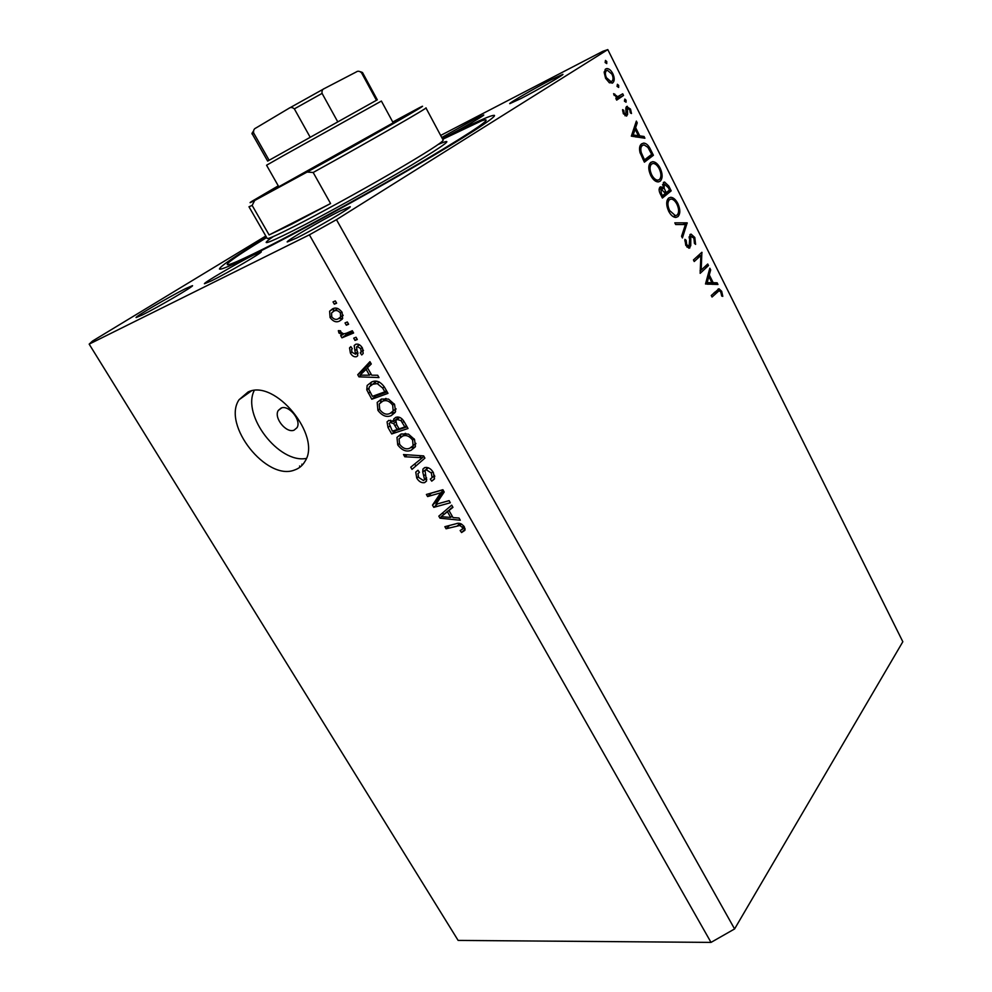 <?xml version="1.0" encoding="UTF-8"?>
<svg xmlns="http://www.w3.org/2000/svg" width="992" height="992" viewBox="0 0 992 992"><rect width="100%" height="100%" fill="white"/><g stroke="black" fill="none" stroke-linecap="round" stroke-linejoin="round"><path stroke-width="1.49" d="M302.324 465.025L301.828 464.206M294.103 430.156L296.968 427.738C301.853 420.546 288.833 404.426 281.058 408.084L278.318 410.403C273.395 417.582 286.242 433.628 294.103 430.156M294.512 470.022C299.125 468.472 302.634 465.533 305.077 461.193C321.904 435.897 274.871 378.56 248.074 391.989L239.06 399.726C221.848 424.836 266.662 481.331 294.512 470.022M441.775 137.516L474.288 119.338L483.736 114.973C485.324 115.01 459.854 129.729 445.061 137.305L442.382 138.669M211.693 280.736C227.937 272.75 263.587 251.856 261.218 251.757L253.444 255.068C237.138 263.165 202.591 283.377 204.488 283.762L211.693 280.736M266.488 237.187C235.278 256.01 219.604 266.637 219.455 269.055C220.695 270.122 233.38 264.641 257.486 252.588C295.653 233.442 361.088 197.718 413.193 167.45C465.434 137.119 496.595 116.882 494.438 115.37C491.387 114.812 474.077 122.661 442.519 138.917M296.571 238.043C315.32 228.805 352.78 206.844 350.176 206.671L340.107 210.974C321.296 220.323 285.163 241.478 287.234 241.974L296.571 238.043M520.924 98.543C537.676 89.962 564.634 74.388 562.91 74.313L551.143 79.757C534.39 88.375 508.313 103.441 509.739 103.676L520.924 98.543M142.364 314.935C157.877 307.309 194.854 285.659 192.473 285.646L185.702 288.548C170.103 296.286 134.242 317.242 136.115 317.576L142.364 314.935M701.183 270.097L707.73 264.008L708.499 265.546L700.154 273.333L700.873 255.452L694.226 261.516L693.445 259.954L701.877 252.278L701.183 270.097L700.116 270.494M690.01 234.521L691.064 234.124L694.797 237.472L695.59 244.404L694.425 243.313L693.929 238.241L690.779 236.096L690.754 245.706L688.956 248.223L685.782 245.309L684.889 239.357L686.129 240.312L686.749 244.702L689.118 246.301L690.01 234.521L691.064 234.124M687.171 222.853L682.409 237.968L681.566 236.282L685.422 224.527L675.676 224.539L674.82 222.84L687.171 222.853L682.942 224.527M677.834 203.521C680.413 209.349 680.45 213.714 677.97 216.603L675.713 217.434C673.122 217.223 670.79 215.202 668.732 211.333C666.078 205.369 666.041 200.954 668.62 198.065L670.741 197.284C673.394 197.507 675.763 199.59 677.834 203.521L676.792 203.955M660.151 168.119C662.755 173.997 662.78 178.349 660.226 181.164L658.118 181.92C655.414 181.759 652.984 179.664 650.814 175.634C648.136 169.595 648.111 165.193 650.764 162.39L652.773 161.671C655.538 161.882 657.994 164.027 660.151 168.119L659.11 168.566M644.912 138.235L631.334 136.152L636.356 121.098L637.236 122.872L635.636 127.67L639.741 135.879L644.031 136.474L644.912 138.235M606.769 61.541L606.744 63.587L605.17 62.546L605.455 60.413L606.769 61.541L605.108 62.384M265.806 236.009L92.479 341.074L89.168 344.137L458.13 940.416L711.016 942.4L734.588 928.946L336.462 219.666L607.798 49.6L602.838 51.299L440.659 135.433M734.588 928.946L902.832 641.737L607.798 49.6M612.709 82.906L609.324 82.696L605.591 78.306L604.165 72.404L605.728 68.944L606.918 68.547C609.1 68.646 611.06 70.32 612.783 73.594C614.73 77.959 614.705 81.059 612.709 82.906L612.126 83.204M618.673 85.386L618.661 87.432L617.111 86.428L617.396 84.283L618.673 85.386L617.012 86.205M622.716 93.794L623.534 95.443L616.677 100.118L615.858 98.468L616.875 97.774L613.602 93.67L617.644 96.695L622.716 93.794M626.051 100.155L626.039 102.213L624.501 101.221L624.799 99.076L626.051 100.155L624.39 100.961M626.832 115.866L623.348 113.745L622.604 109.641L623.757 110.348L624.191 113.162L625.977 114.254L625.865 107.892L626.609 106.541L630.515 109.083L631.495 113.522L630.329 112.877L629.722 109.74L627.465 108.153L627.576 114.514L626.374 116.089M641.638 143.84L643.709 143.084C646.4 143.294 648.706 145.502 650.653 149.718L653.418 155.273L644.391 162.18L640.014 152.545C639.022 148.254 639.567 145.353 641.638 143.84M668.806 186.062L671.187 190.848L662.383 198.04L660.635 194.568C658.886 191.332 658.676 188.852 660.002 187.116L662.929 187.649L663.474 182.404L664.541 182.02L668.806 186.062L667.74 186.508M717.948 284.468L705.498 283.985L709.826 268.2L710.669 269.874L709.292 274.908L713.186 282.708L717.117 282.794L717.948 284.468M720.8 292.045L719.2 290.631L712.045 297.03L711.264 295.492L719.002 288.771L721.68 291.313L722.796 296.335L721.73 296.05L720.8 292.045M435.922 504.32L449.116 500.638L450.331 502.77L433.777 507.346L432.5 505.114L440.733 492.826L427.602 496.57L426.386 494.462L442.903 489.726L444.205 492.007L435.922 504.32M424.861 467.554C428.209 467.009 431.049 468.683 433.405 472.614L434.397 479.037L431.731 481.157L430.292 479.086L432.066 477.623L431.359 473.01L426.138 469.687L425.047 470.568L426.461 481.145L424.601 482.633C421.55 483.166 418.922 481.641 416.727 478.045L415.76 472.118L418.004 470.282L419.43 472.341L417.917 473.643L418.599 477.4L423.423 480.5L424.576 479.669L422.741 471.932L422.952 469.08L424.861 467.554M403.508 454.547L423.634 455.898L424.898 458.13L412.002 469.365L410.75 467.17L422.394 457.734L404.786 456.766L403.508 454.547M414.52 439.456L415.437 446.45L410.998 450.356C406.286 452.141 401.859 450.318 397.73 444.9L396.974 437.398L401.376 433.938L408.481 434.124L414.52 439.456M394.568 404.451L395.56 411.581L391.17 415.66C386.496 417.57 382.069 415.784 377.902 410.316L377.196 402.442L381.436 399.044L388.517 399.094L394.568 404.451M371.752 375.212L377.679 375.236L378.994 377.555L358.968 376.861L357.74 374.716L369.942 361.671L371.268 363.99L367.486 367.734L371.752 375.212M333.027 301.903L335.321 300.898L336.623 303.18L334.329 304.184L333.027 301.903M89.168 344.137L309.38 234.831L336.462 219.666M711.016 942.4L309.38 234.831M332.469 308.909C335.767 307.111 338.979 308.264 342.116 312.356L342.6 318.568L339.549 321.036C336.288 322.722 333.126 321.557 330.076 317.539L329.617 311.228L332.469 308.909M345.018 322.933L347.324 321.966L348.614 324.235L346.32 325.202L345.018 322.933M346.258 333.262L352.321 330.745L353.611 333.002L341.942 337.826L340.665 335.581L342.513 334.812L338.942 333.014L338.346 330.646L340.479 330.795L341.149 332.394L343.654 333.845L346.258 333.262M353.722 338.185L356.029 337.23L357.306 339.487L355 340.43L353.722 338.185M355.657 344.323C358.224 343.592 360.505 344.856 362.477 348.105L363.196 353.462L361.745 354.962L360.257 352.805L361.175 351.9L360.704 348.626L357.219 346.444L356.587 346.964L357.728 355.657L356.55 356.674C354.194 357.232 352.148 356.029 350.399 353.053L349.544 347.894L350.821 346.617L352.296 348.775L351.59 349.469L352.024 352.309L355.483 354.169L354.206 345.514L355.657 344.323M371.578 382.019C376.154 379.862 380.432 381.548 384.412 387.066L387.996 393.353L371.789 399.23L366.767 389.831L367.164 385.454L371.578 382.019M395.882 417.31C399.156 416.392 401.983 417.967 404.327 422.022L408.022 428.494L391.704 433.95L388.008 427.502L387.054 421.86L388.79 420.397L393.526 421.563L393.774 418.971L395.882 417.31M453.022 517.588L459.023 518.022L460.276 520.23L439.989 518.184L438.824 516.15L451.695 505.151L452.947 507.358L448.979 510.496L453.022 517.588M464.306 526.851L464.926 530.323L461.565 532.555L460.152 530.522L462.52 529.096L462.284 527.273L459.829 525.5L446.065 528.773L444.862 526.69L456.109 523.739C459.023 522.524 461.764 523.553 464.306 526.851M254.2 390.563C241.626 415.474 279.074 463.909 306.354 458.416M336.387 302.771L334.329 304.184M342.203 319.164L339.549 321.036M342.674 318.444L338.892 318.469M331.564 316.51L330.076 317.539M333.262 311.438L333.783 308.438M337.578 308.438L336.077 309.603M341.88 316.026L343.17 315.456M331.762 316.882C333.932 319.387 336.102 320.019 338.247 318.779L340.628 316.919L340.405 313.013C338.21 310.508 336.028 309.876 333.882 311.128L331.539 313.001L331.762 316.882M337.702 308.475L333.882 311.128M341.893 311.984L340.405 313.013M348.341 323.752L346.32 325.202M353.016 331.948L346.134 334.8L341.942 337.826M346.134 334.8L345.414 333.548M343.877 333.833L342.513 334.812M340.789 331.688L338.942 333.014M357.008 338.966L355 340.43M363.456 350.424L360.704 352.47M362.154 347.56L360.704 348.626M359.476 344.782L357.219 346.444M357.554 355.93L356.55 356.674M358.013 353.474L357.095 352.966M351.85 351.986L350.399 353.053M355.483 354.169L357.79 352.445L355.421 354.256M357.653 351.924L355.607 353.437M358.397 345.588L358.075 344.174M367.623 367.97L360.022 375.15L369.446 375.199L371.008 373.996M361.398 375.013L358.968 376.861M362.514 372.781L361.832 371.591L357.74 374.716M361.832 371.591L370.4 362.464M369.446 375.199L366.023 369.198M387.178 391.914L375.832 396.044L371.789 399.23M375.832 396.044L375.385 395.275M368.85 388.207L366.767 389.831M370.574 385.392L371.33 382.118M376.377 381.275L372.508 384.35M372.422 396.354L384.822 391.84L382.664 388.046L377.258 383.606L372.818 384.239L369.309 386.843L368.9 389.558L372.422 396.354M386.421 390.575L384.822 391.84M376.6 381.3L372.818 384.239M379.341 381.982L377.258 383.606M384.251 386.793L382.664 388.046M395.176 412.412L391.17 415.66M395.151 412.424L390.885 413.081M379.477 409.064L377.902 410.316M380.494 402.442L381.3 399.094M385.739 398.449L383.52 400.284M394.233 410.118L395.994 409.138M379.775 409.646C383.011 413.825 386.396 415.102 389.955 413.466L393.167 410.986L392.671 405.145C389.484 401.016 386.136 399.726 382.639 401.252L379.192 403.992L379.775 409.646M386.111 398.486L382.639 401.252M394.233 403.88L392.671 405.145M407.08 426.845L395.647 430.677L391.704 433.95M390.898 421.96L390.612 420.224M397.383 417.012L397.494 418.314L393.526 421.563M392.348 431.16L397.197 429.536L393.626 423.609L390.302 422.48L389.137 423.398L392.348 431.16M398.734 428.259L397.197 429.536M390.216 422.505L392.324 420.782L390.302 422.48M395.597 421.997L393.626 423.609M399.106 428.891L404.848 426.957L400.966 420.583L397.135 419.48L395.82 420.521L396.812 424.886L399.106 428.891M406.41 425.667L404.848 426.957M399.689 417.384L397.135 419.48M402.467 419.343L400.966 420.583M403.93 421.352L402.38 422.629M415.226 446.908L410.998 450.356M414.892 447.02L411.159 447.615M399.268 443.61L397.73 444.9M400.284 437.348L400.917 434.112L396.974 437.398M405.182 433.392L403.335 434.955M414.383 444.614L415.896 443.734M399.615 444.267C402.814 448.409 406.212 449.723 409.795 448.198L413.118 445.693L412.598 440.101C409.436 436.021 406.088 434.694 402.566 436.133L399.032 438.836L399.615 444.267M405.765 433.442L402.566 436.133M414.123 438.811L412.598 440.101M424.898 458.13L412.002 469.365M415.859 466.004L414.681 463.946M423.919 456.407L422.394 457.734M407.092 454.782L404.786 456.766M434.57 478.615L431.731 481.157M434.806 476.693L434.161 475.751M432.834 471.684L431.359 473.01M428.296 467.778L426.138 469.687M426.585 480.872L424.601 482.633M426.808 479.409L425.258 479.062M418.24 476.706L416.727 478.045M426.523 477.722L424.7 479.334M426.709 469.092L422.741 471.932M426.585 468.546L426.448 467.368M449.128 500.662L437.534 503.886L433.777 507.346M436.926 502.82L436.257 501.654L432.5 505.114M436.257 501.654L443.536 490.829M443.325 490.47L440.733 492.826M442.953 489.825L431.384 493.136L427.602 496.57M441.601 516.683L439.989 518.184M443.56 514.414L442.668 512.864M452.736 506.986L448.979 510.496M451.248 508.375L441.118 516.708L450.678 517.415L447.429 511.723L441.118 516.708M452.141 516.038L450.678 517.415M451.162 508.226L447.429 511.723M465.112 529.145L461.565 532.555M465.05 528.736L464.194 527.496M463.698 525.921L462.284 527.273M461.441 523.962L459.829 525.5M449.55 525.462L446.065 528.773M611.89 74.053L612.783 73.594M609.782 82.138L609.671 82.882M606.558 70.593C605.033 71.994 604.996 74.375 606.447 77.748L610.923 81.567L611.89 81.257C613.403 79.844 613.416 77.488 611.94 74.152L607.451 70.308L604.215 71.784M605.542 78.207L606.447 77.748M618.562 96.46L619.132 97.588L623.534 95.443M619.132 97.588L616.354 99.473M613.812 94.562L614.792 94.079M614.184 95.455L615.09 95.009M616.218 97.501L617.917 96.67M616.106 97.439L617.644 96.695M622.616 110.893L623.757 110.348M623.274 113.596L624.191 113.162M629.598 109.517L630.515 109.083M625.84 108.934L627.465 108.153M625.902 109.604L627.043 109.058M626.299 112.071L627.353 111.563M624.972 115.742L627.576 114.514M635.5 123.678L637.236 122.872M633.9 128.476L635.636 127.67M636.976 137.144L639.741 135.879M641.266 137.739L644.031 136.474M635.128 129.208L633.206 134.974L638.364 135.681L635.128 129.208L633.38 130.014M631.458 135.768L633.206 134.974M635.599 136.958L638.364 135.681M648.694 156.662L648.979 157.244L653.418 155.273M648.979 157.244L643.87 161.138M640.373 145.241L641.688 145.799M644.515 159.848L651.694 154.368L647.875 147.349L644.056 144.869L642.456 145.464C640.733 146.766 640.373 149.222 641.353 152.83L644.515 159.848L643.461 160.32M640.262 153.326L641.353 152.83M639.778 146.667L642.456 145.464M658.527 181.896L660.226 181.164M649.574 163.816L650.789 164.35M657.398 180.321L656.865 181.734M651.57 164.002C649.475 166.321 649.524 169.93 651.707 174.828C653.492 178.163 655.514 179.949 657.758 180.172L659.42 179.577C661.466 177.246 661.416 173.687 659.271 168.888C657.498 165.466 655.464 163.643 653.17 163.432L649.078 165.106M650.653 175.286L651.707 174.828M666.562 192.386L671.187 190.848M666.736 192.721L661.751 196.776M659.097 189.274L662.929 187.649M661.404 193.527L662.495 195.697L665.334 193.39L660.821 188.703L661.404 193.527L660.35 193.973M661.428 196.143L662.495 195.697M659.085 189.435L660.821 188.703M665.706 191.592L666.24 192.646L669.501 189.993L668.372 187.724L664.268 184.004L664.144 188.182L665.706 191.592L664.652 192.039M665.186 193.093L666.24 192.646M662.482 188.889L664.144 188.182M662.495 184.76L664.268 184.004M675.949 217.422L677.97 216.603M667.554 199.355L668.782 199.925M675.019 215.859L674.473 217.211M669.426 199.665C667.38 202.046 667.442 205.666 669.6 210.502L675.44 215.686L677.176 215.028C679.16 212.648 679.098 209.076 676.978 204.327C675.267 201.029 673.308 199.256 671.113 199.032L667.033 200.657M668.534 210.936L669.6 210.502M683.624 224.527L687.282 223.076M693.73 237.882L694.797 237.472M689.142 236.741L690.779 236.096M689.093 237.919L690.258 237.46M688.944 248.223L689.936 247.839M684.79 240.833L686.129 240.312M685.683 245.111L686.749 244.702M704.469 267.034L708.499 265.546M700.724 270.27L700.104 270.841M696.644 257.052L700.873 255.452M701.084 252.997L702.051 252.625M709.218 270.407L710.669 269.874M707.842 275.441L709.292 274.908M708.796 284.282L713.186 282.708M712.74 284.357L717.117 282.794M708.846 276.532L707.197 282.571L711.921 282.683L708.846 276.532L707.395 277.053M705.746 283.092L707.197 282.571M707.532 284.258L711.921 282.683M720.614 291.685L721.68 291.313M714.686 292.218L718.543 290.867M392.993 122.45C396.006 120.925 396.515 120.801 394.506 122.09L277.81 187.314C275.292 188.542 275.553 188.232 278.566 186.372M266.687 237.547C248.186 248.781 235.96 256.754 229.995 261.454C221.439 268.448 232.612 264.269 263.5 248.893C303.589 228.78 374.902 189.559 425.295 159.824C476.904 129.034 495.69 116.027 481.641 120.813L442.717 139.277M267.17 238.39L248.98 206.77L252.142 205.406L269.117 234.943L291.574 224.217L330.584 203.534L313.174 172.484C369.508 141.36 429.734 106.776 425.915 107.88M278.268 185.839L251.72 201.426C248.744 203.323 249.736 203.013 254.708 200.483L307.111 172.062C370.475 137.082 437.968 98.295 419.48 107.669L392.758 122.028M252.142 205.406L254.708 200.483M307.111 172.062L313.174 172.484M269.117 234.943L330.584 203.534M393.229 122.884L381.387 101.06L283.228 155.732L266.563 165.23L278.814 186.806M288.722 108.45L255.948 127.98C254.026 128.749 253.258 130.423 253.667 133.002L252.352 134.131L267.654 161.088L377.307 99.808L362.526 72.565L361.522 72.776C359.625 71.052 357.876 70.779 356.302 71.945L324.446 88.511C322.487 89.156 321.693 90.793 322.078 93.397L294.351 108.872C292.318 107.198 290.445 107.062 288.722 108.45L324.446 88.511M310.05 137.008L294.351 108.872M269.092 160.196L253.667 133.002M337.627 121.594L322.078 93.397M376.427 100.229L361.522 72.776M356.835 349.209L354.851 350.672M369.966 392.063L368.392 393.291M389.571 426.225L388.008 427.502M396.552 424.427L395.002 425.704M421.439 455.75L419.269 457.634M425.506 474.362L423.931 475.751M447.578 511.153L443.846 514.65M459.904 523.441L457.436 525.81M649.586 150.189L650.653 149.718M642.816 159.042L643.882 158.571M689.452 242.209L690.482 241.812M713.818 293.024L717.526 291.722M267.22 238.464C268.138 239.072 276.78 235.24 293.136 226.97C318.048 214.322 358.918 191.927 391.555 173.017C425.742 153.053 442.94 142.092 443.164 140.132L425.94 107.917M438.266 144.448C455.626 136.958 446.685 143.877 411.432 165.218C376.749 185.926 323.243 215.537 292.789 230.888C265.806 244.33 259.334 246.19 273.408 236.48M253.382 131.229C251.918 133.077 251.571 134.044 252.352 134.131L252.365 134.168M300.167 467.021L299.559 466.004M251.286 391.009L239.06 399.726M329.617 311.228L333.535 308.512M340.628 316.919L343.133 315.146M361.175 351.9L363.407 350.226M349.544 347.894L350.97 346.84M354.206 345.514L355.992 344.199M367.164 385.454L371.231 382.304M377.196 402.442L381.213 399.255M393.167 410.986L395.982 408.704M387.054 421.86L388.889 420.372M393.774 418.971L395.746 417.359M397.048 419.517L399.664 417.372M413.118 445.693L415.859 443.337M432.066 477.623L434.583 475.366M425.965 469.749L428.222 467.753M415.76 472.118L417.756 470.369M424.576 479.669L426.572 477.896M422.952 469.08L424.539 467.678M462.52 529.096L464.492 527.198M606.918 68.547L605.12 69.452M610.923 81.567L609.038 82.51M627.341 106.293L626.361 106.764M643.709 143.084L641.167 144.249M652.773 161.671L650.405 162.713M657.758 180.172L655.501 181.139M661.056 186.732L659.878 187.228M664.541 182.02L663.338 182.528M670.741 197.284L668.447 198.226M675.44 215.686L673.159 216.603M688.609 246.5L686.997 247.12M719.002 288.771L718.01 289.131M281.728 407.873L278.318 410.403M360.53 71.746L362.502 72.515"/></g></svg>
